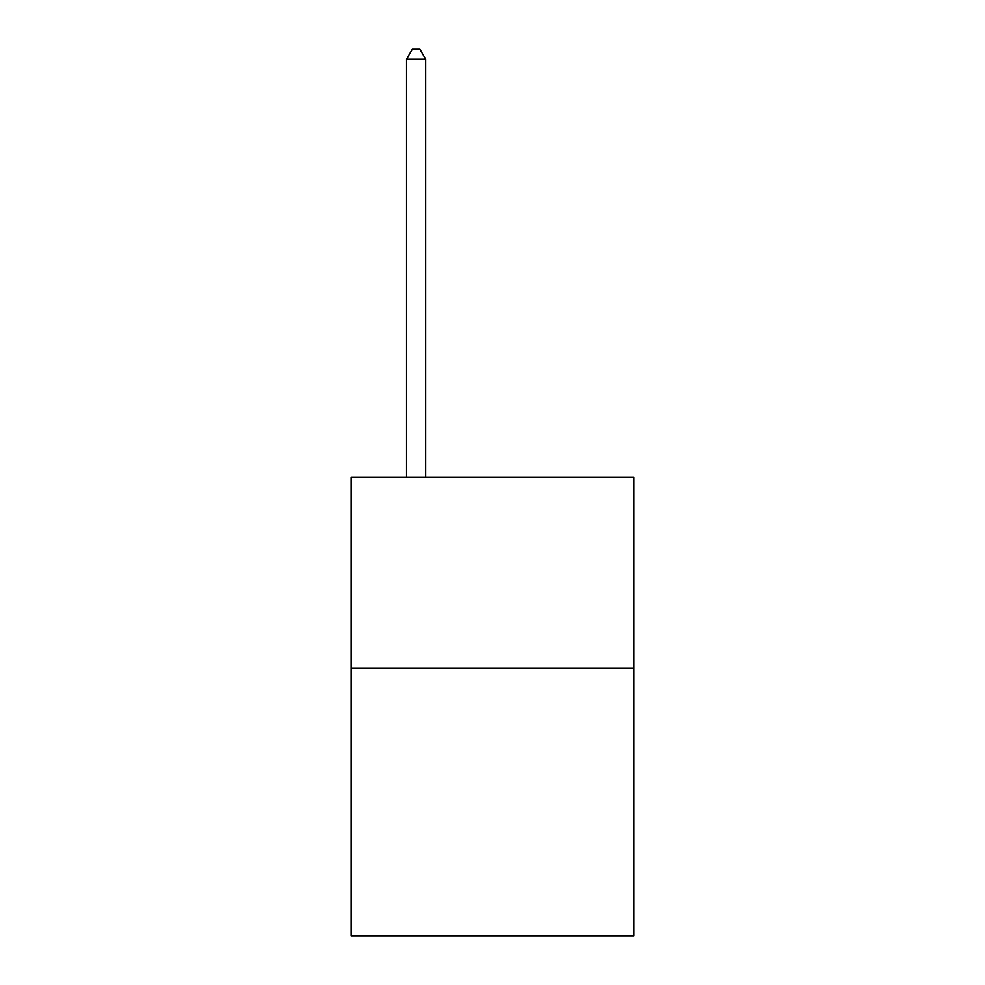 <?xml version="1.0" encoding="UTF-8"?>
<svg xmlns="http://www.w3.org/2000/svg" width="985" height="985" viewBox="0 0 985 985"><rect width="100%" height="100%" fill="white"/><g stroke="black" fill="none" stroke-linecap="round" stroke-linejoin="round"><path stroke-width="1.48" d="M633.86 668.322L633.86 935.75L351.14 935.75L351.14 477.294L633.86 477.294L633.86 668.322L351.14 668.322M425.643 477.294L425.643 59.186L406.534 59.186L406.534 477.294M406.534 59.186L412.272 49.25L419.906 49.25L425.643 59.186"/></g></svg>
